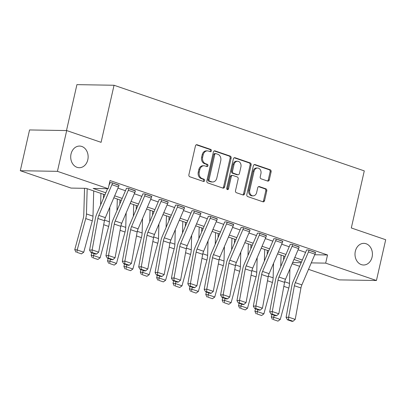 <?xml version="1.0" encoding="UTF-8"?>
<svg xmlns="http://www.w3.org/2000/svg" width="406" height="406" viewBox="0 0 406 406"><rect width="100%" height="100%" fill="white"/><g stroke="black" fill="none" stroke-linecap="round" stroke-linejoin="round"><path stroke-width="0.61" d="M211.399 150.859A1.162 0.934 91 0 0 210.75 149.428L197.088 144.754A1.66 1.335 91 0 0 196.753 144.693A1.66 1.335 91 0 0 195.438 145.916L188.891 174.727A1.66 1.335 91 0 0 189.815 176.767L203.477 181.446A1.162 0.934 91 0 0 203.99 179.203L202.218 178.599A5.314 4.278 91 0 1 199.27 172.068L199.813 169.667A5.314 4.278 91 0 1 204.015 165.765A5.314 4.278 91 0 1 205.091 165.952L206.862 166.556A1.162 0.934 91 0 0 207.37 164.318L205.603 163.714A5.314 4.278 91 0 1 202.65 157.183L203.193 154.782A5.314 4.278 91 0 1 207.4 150.875A5.314 4.278 91 0 1 208.476 151.068L210.242 151.671A1.162 0.934 91 0 0 211.399 150.859M209.922 151.565A1.162 0.934 91 0 0 209.75 149.413L196.265 144.8M203.157 181.335A1.162 0.934 91 0 0 202.985 179.188L201.214 178.584L202.218 178.599M206.542 166.45A1.162 0.934 91 0 0 206.365 164.303L204.599 163.694L205.603 163.714M355.326 251.309A10.825 8.714 91 0 0 363.527 265.001A10.825 8.714 91 0 0 372.094 257.049A10.825 8.714 91 0 0 363.893 243.356A10.825 8.714 91 0 0 355.326 251.309M71.035 154.021A10.825 8.714 91 0 0 79.241 167.714A10.825 8.714 91 0 0 87.808 159.761A10.825 8.714 91 0 0 79.601 146.069A10.825 8.714 91 0 0 71.035 154.021M267.63 181.056A1.66 1.335 91 0 0 267.965 181.117A1.66 1.335 91 0 0 269.279 179.899L271.117 171.814A1.66 1.335 91 0 0 270.193 169.774L255.019 164.582A1.66 1.335 91 0 0 254.684 164.521A1.66 1.335 91 0 0 253.369 165.739L246.823 194.555A1.66 1.335 91 0 0 247.746 196.595L262.921 201.787A1.66 1.335 91 0 0 263.255 201.848A1.66 1.335 91 0 0 264.57 200.625L266.788 190.861A1.66 1.335 91 0 0 265.864 188.82L259.373 186.598A1.66 1.335 91 0 0 259.038 186.542A1.66 1.335 91 0 0 257.724 187.76L256.622 192.601A4.441 3.573 91 0 1 253.111 195.865A4.441 3.573 91 0 1 249.741 190.247L254.054 171.281A4.441 3.573 91 0 1 257.566 168.018A4.441 3.573 91 0 1 260.931 173.631L260.216 176.793A1.66 1.335 91 0 0 261.134 178.838L267.63 181.056M104.956 194.784L86.118 188.338L71.065 188.085L20.3 170.713L29.562 129.945L66.696 130.565L101.084 142.333L114.05 85.255L364.278 170.89L351.312 227.964L385.7 239.733L376.438 280.505L339.304 279.881L308.509 269.34M66.696 130.565L57.429 171.337L108.199 188.709L93.141 188.455L105.809 192.789M314.736 254.765L327.525 254.978L110.051 180.553L108.199 188.709M327.525 254.978L325.673 263.129L376.438 280.505M231.126 158.127A1.66 1.335 91 0 0 230.202 156.087L215.028 150.895A1.66 1.335 91 0 0 214.693 150.834A1.66 1.335 91 0 0 213.378 152.057L206.832 180.868A1.66 1.335 91 0 0 207.755 182.908L222.93 188.1A1.66 1.335 91 0 0 223.264 188.161A1.66 1.335 91 0 0 224.579 186.943L231.126 158.127L230.121 158.112A1.66 1.335 91 0 0 229.197 156.071L214.206 150.941M235.023 157.736L250.197 162.928A1.66 1.335 91 0 1 251.121 164.973L244.574 193.784A1.66 1.335 91 0 1 243.26 195.002A1.66 1.335 91 0 1 242.925 194.946L236.429 192.723A1.66 1.335 91 0 1 235.505 190.683L238.165 178.995A1.66 1.335 91 0 0 237.241 176.955L232.932 175.478A1.66 1.335 91 0 0 232.597 175.422A1.66 1.335 91 0 0 231.283 176.64L228.517 188.805A1.162 0.934 91 0 1 226.721 188.191L233.374 158.898A1.66 1.335 91 0 1 234.688 157.68A1.66 1.335 91 0 1 235.023 157.736L234.348 157.726M117.948 188.156L125.459 190.724M134.325 193.758L141.831 196.331M150.702 199.366L158.208 201.934M167.074 204.969L174.585 207.537M183.451 210.572L190.962 213.145M199.828 216.175L207.339 218.748M216.205 221.783L223.716 224.351M232.582 227.385L240.088 229.953M248.954 232.988L256.465 235.561M265.331 238.591L272.842 241.164M281.708 244.199L289.219 246.767M298.085 249.802L305.596 252.37M109.549 182.751L110.026 182.685M109.569 182.68L111.833 182.715L118.988 185.395M135.365 190.998L128.21 188.318L126.403 188.288M151.742 196.6L144.587 193.926L142.78 193.895M168.114 202.208L160.964 199.529L159.157 199.498M184.491 207.811L177.336 205.131L175.534 205.101M200.868 213.414L193.713 210.734L191.906 210.704M217.246 219.017L210.09 216.342L208.283 216.312M233.623 224.625L226.467 221.945L224.66 221.915M249.994 230.227L242.844 227.548L241.037 227.517M266.372 235.83L259.216 233.151L257.414 233.12M282.749 241.433L275.593 238.758L273.786 238.728M299.126 247.041L291.97 244.361L290.163 244.331M315.503 252.644L308.347 249.964L306.54 249.934M114.05 85.255L76.922 84.636L66.488 130.565M20.3 170.713L57.429 171.337M299.643 266.311L292.132 263.738M301.47 262.032L293.959 259.464M285.093 256.43L277.582 253.862M268.716 250.827L261.205 248.254M252.339 245.219L244.833 242.651M235.962 239.616L228.456 237.048M219.59 234.013L212.079 231.445M203.213 228.411L195.702 225.837M186.836 222.803L179.325 220.235M170.459 217.2L162.948 214.632M154.082 211.597L146.576 209.029M137.705 205.994L130.199 203.421M121.333 200.386L113.822 197.818M292.63 262.575L301.176 262.723M311.265 262.89L325.673 263.129M114.675 195.824L122.186 198.392M131.052 201.427L138.558 204M147.424 207.03L154.935 209.603M163.801 212.637L171.312 215.205M180.178 218.24L187.689 220.808M196.555 223.843L204.066 226.416M212.932 229.451L220.438 232.019M229.309 235.054L236.815 237.622M245.681 240.656L253.192 243.224M262.058 246.259L269.569 248.832M278.435 251.867L285.946 254.435M294.812 257.47L302.318 260.038M207.4 150.875L206.395 150.859A5.314 4.278 91 0 0 202.193 154.762L203.193 154.782M204.599 163.694A5.314 4.278 91 0 1 201.645 157.163L202.193 154.762M204.015 165.765L203.015 165.749A5.314 4.278 91 0 0 198.808 169.652L199.813 169.667M201.214 178.584A5.314 4.278 91 0 1 198.265 172.053L198.808 169.652M222.747 188.039A1.66 1.335 91 0 0 223.574 186.922L230.121 158.112M215.931 153.62A1.162 0.934 91 0 0 214.779 154.432L209.034 179.721A1.162 0.934 91 0 0 209.679 181.152L211.541 181.792A5.314 4.278 91 0 0 212.617 181.979A5.314 4.278 91 0 0 216.819 178.077L220.747 160.786A5.314 4.278 91 0 0 217.799 154.255L215.931 153.62M215.698 153.58L214.693 153.559A1.162 0.934 91 0 0 213.774 154.417L214.779 154.432M212.617 181.979L211.612 181.964A5.314 4.278 91 0 1 210.536 181.771L208.674 181.137A1.162 0.934 91 0 1 208.029 179.706L213.774 154.417M234.201 157.782L249.193 162.913L250.197 162.928M242.742 194.88A1.66 1.335 91 0 0 243.57 193.769L250.116 164.953A1.66 1.335 91 0 0 249.193 162.913M232.597 175.422L231.593 175.402A1.66 1.335 91 0 0 230.278 176.625L227.517 188.79L228.517 188.805M227.101 189.47A1.162 0.934 91 0 0 227.517 188.79M240.915 166.871A4.441 3.573 91 0 0 237.551 161.253A4.441 3.573 91 0 0 234.039 164.516L232.521 171.2A1.66 1.335 91 0 0 233.44 173.24L237.749 174.712A1.66 1.335 91 0 0 238.083 174.773A1.66 1.335 91 0 0 239.398 173.555L240.915 166.871M237.551 161.253L236.551 161.238A4.441 3.573 91 0 0 233.034 164.501L234.039 164.516M238.083 174.773L237.084 174.758A1.66 1.335 91 0 1 236.744 174.697L232.44 173.225A1.66 1.335 91 0 1 231.516 171.18L233.034 164.501M257.566 168.018L256.562 167.998A4.441 3.573 91 0 0 253.05 171.261L254.054 171.281M253.111 195.865L252.106 195.849A4.441 3.573 91 0 1 248.741 190.231L253.05 171.261M262.738 201.726A1.66 1.335 91 0 0 263.565 200.61L265.783 190.845A1.66 1.335 91 0 0 264.864 188.805L258.551 186.643M267.447 180.995A1.66 1.335 91 0 0 268.275 179.878L270.112 171.799A1.66 1.335 91 0 0 269.188 169.754L254.197 164.628M84.544 188.313L83.773 215.144A8.455 4.857 108.9 0 1 83.301 218.235L74.765 249.624L77.201 249.964L85.737 218.575A12.687 7.283 -71.1 0 0 86.448 213.932L87.173 188.699M76.881 252.309L81.464 253.882L76.881 252.309L77.201 249.964L83.753 252.202L92.289 220.813A12.687 7.283 -71.1 0 0 92.994 216.175L93.72 190.942M83.753 252.202L81.464 253.882M75.907 252.177L74.765 249.624M118.471 186.933L111.919 184.689A5.917 3.4 108.9 0 0 112.487 182.939L119.039 185.182A5.917 3.4 108.9 0 1 118.471 186.933L105.362 217.636A8.455 4.857 -71.1 0 0 104.428 220.722L98.688 252.156L92.142 249.918L91.964 252.446L90.939 252.547L95.522 254.115L96.552 254.014L91.964 252.446M108.935 185.471L109.818 183.395A1.69 0.969 -71.1 0 0 109.98 182.898M111.919 184.689L98.81 215.393A8.455 4.857 -71.1 0 0 97.876 218.479L92.142 249.918L89.569 250.167L95.308 218.732A12.687 7.283 108.9 0 1 96.704 214.104L107.554 188.699M89.569 250.167L90.939 252.547M96.552 254.014L98.688 252.156M100.937 193.408L100.602 204.974M91.792 252.836L91.142 255.232L93.578 255.567L94.106 253.628M103.428 198.356L103.545 194.301M93.253 257.917L97.841 259.485L93.253 257.917L93.578 255.567L100.13 257.81L108.661 226.421A12.687 7.283 -71.1 0 0 109.371 221.777L109.787 207.263M100.13 257.81L97.841 259.485M92.279 257.78L91.142 255.232M117.314 199.011L116.979 210.582M108.169 258.444L107.519 260.835L109.955 261.17L110.483 259.231M119.806 203.959L119.922 199.904M109.63 263.519L114.218 265.088L109.63 263.519L109.955 261.17L116.507 263.413L125.038 232.024A12.687 7.283 -71.1 0 0 125.748 227.38L126.164 212.866M116.507 263.413L114.218 265.088M108.656 263.382L107.519 260.835M133.686 204.619L133.356 216.185M124.546 264.047L123.896 266.438L126.332 266.772L126.855 264.839M136.183 209.562L136.299 205.512M126.007 269.122L130.595 270.69L126.007 269.122L126.332 266.772L132.879 269.016L141.415 237.627A12.687 7.283 -71.1 0 0 142.125 232.988L142.542 218.469M132.879 269.016L130.595 270.69M125.033 268.99L123.896 266.438M134.848 192.535L128.296 190.292A5.917 3.4 108.9 0 0 128.864 188.546L135.416 190.784A5.917 3.4 108.9 0 1 134.848 192.535L121.734 223.239A8.455 4.857 -71.1 0 0 120.805 226.325L115.065 257.764L108.519 255.521L108.341 258.049L107.316 258.15L111.899 259.718L112.929 259.617L108.341 258.049M128.296 190.292L115.187 221.001A8.455 4.857 -71.1 0 0 114.253 224.087L108.519 255.521L105.946 255.775L111.686 224.335A12.687 7.283 108.9 0 1 113.081 219.707L126.195 189.003A1.69 0.969 -71.1 0 0 126.357 188.501M105.946 255.775L107.316 258.15M112.929 259.617L115.065 257.764M151.225 198.138L144.673 195.895A5.917 3.4 108.9 0 0 145.241 194.149L151.793 196.392A5.917 3.4 108.9 0 1 151.225 198.138L138.111 228.847A8.455 4.857 -71.1 0 0 137.182 231.933L131.442 263.367L124.891 261.124L124.718 263.651L123.688 263.753L128.276 265.321L129.301 265.225L124.718 263.651M144.673 195.895L131.564 226.604A8.455 4.857 -71.1 0 0 130.63 229.689L124.891 261.124L122.323 261.378L128.063 229.943A12.687 7.283 108.9 0 1 129.458 225.315L142.572 194.606A1.69 0.969 -71.1 0 0 142.729 194.109M122.323 261.378L123.688 263.753M129.301 265.225L131.442 263.367M167.602 203.741L161.05 201.503A5.917 3.4 108.9 0 0 161.618 199.752L168.165 201.995A5.917 3.4 108.9 0 1 167.602 203.741L154.488 234.45A8.455 4.857 -71.1 0 0 153.559 237.535L147.82 268.97L141.268 266.727L141.095 269.259L140.065 269.356L144.653 270.929L145.678 270.827L141.095 269.259M161.05 201.503L147.936 232.207A8.455 4.857 -71.1 0 0 147.008 235.292L141.268 266.727L138.7 266.981L144.44 235.546A12.687 7.283 108.9 0 1 145.835 230.918L158.944 200.209A1.69 0.969 -71.1 0 0 159.106 199.711M138.7 266.981L140.065 269.356M145.678 270.827L147.82 268.97M150.063 210.222L149.733 221.788M140.923 269.65L140.273 272.04L142.704 272.38L143.232 270.442M152.56 215.165L152.676 211.115M142.384 274.725L146.967 276.298L142.384 274.725L142.704 272.38L149.256 274.618L157.792 243.23A12.687 7.283 -71.1 0 0 158.502 238.591L158.919 224.076M149.256 274.618L146.967 276.298M141.41 274.593L140.273 272.04M183.974 209.349L177.427 207.106A5.917 3.4 108.9 0 0 177.99 205.355L184.542 207.598A5.917 3.4 108.9 0 1 183.974 209.349L170.865 240.053A8.455 4.857 -71.1 0 0 169.931 243.138L164.197 274.573L157.645 272.335L157.472 274.862L156.442 274.963L161.03 276.532L162.055 276.43L157.472 274.862M177.427 207.106L164.313 237.809A8.455 4.857 -71.1 0 0 163.385 240.895L157.645 272.335L155.077 272.583L160.812 241.149A12.687 7.283 108.9 0 1 162.212 236.52L175.321 205.812A1.69 0.969 -71.1 0 0 175.483 205.314M155.077 272.583L156.442 274.963M162.055 276.43L164.197 274.573M166.44 215.825L166.11 227.39M157.3 275.253L156.645 277.648L159.081 277.983L159.609 276.044M168.937 220.773L169.053 216.718M158.761 280.333L163.344 281.901L158.761 280.333L159.081 277.983L165.633 280.226L174.169 248.837A12.687 7.283 -71.1 0 0 174.879 244.194L175.296 229.679M165.633 280.226L163.344 281.901M157.787 280.196L156.645 277.648M182.817 221.427L182.482 232.998M173.672 280.861L173.022 283.251L175.458 283.586L175.986 281.652M185.314 226.375L185.425 222.321M175.138 285.936L179.721 287.504L175.138 285.936L175.458 283.586L182.01 285.829L190.546 254.44A12.687 7.283 -71.1 0 0 191.251 249.797L191.673 235.282M182.01 285.829L179.721 287.504M174.164 285.799L173.022 283.251M199.194 227.035L198.859 238.601M190.049 286.463L189.399 288.854L191.835 289.189L192.363 287.255M201.686 231.978L201.802 227.928M191.51 291.538L196.098 293.107L191.51 291.538L191.835 289.189L198.387 291.432L206.918 260.043A12.687 7.283 -71.1 0 0 207.628 255.404L208.045 240.885M198.387 291.432L196.098 293.107M190.536 291.406L189.399 288.854M215.571 232.638L215.236 244.204M206.426 292.066L205.776 294.457L208.212 294.797L208.735 292.858M218.063 237.581L218.179 233.531M207.887 297.141L212.475 298.714L207.887 297.141L208.212 294.797L214.759 297.035L223.295 265.646A12.687 7.283 -71.1 0 0 224.005 261.007L224.422 246.493M214.759 297.035L212.475 298.714M206.913 297.009L205.776 294.457M231.943 238.241L231.613 249.807M222.803 297.669L222.153 300.064L224.589 300.399L225.112 298.461M234.44 243.189L234.556 239.134M224.264 302.749L228.847 304.317L224.264 302.749L224.589 300.399L231.136 302.643L239.672 271.254A12.687 7.283 -71.1 0 0 240.382 266.61L240.799 252.096M231.136 302.643L228.847 304.317M223.29 302.612L222.153 300.064M200.351 214.952L193.799 212.708A5.917 3.4 108.9 0 0 194.367 210.963L200.919 213.201A5.917 3.4 108.9 0 1 200.351 214.952L187.242 245.655A8.455 4.857 -71.1 0 0 186.308 248.741L180.574 280.181L174.022 277.937L173.844 280.465L172.819 280.566L177.402 282.134L178.432 282.033L173.844 280.465M193.799 212.708L180.69 243.417A8.455 4.857 -71.1 0 0 179.762 246.503L174.022 277.937L171.454 278.191L177.189 246.752A12.687 7.283 108.9 0 1 178.584 242.123L191.698 211.419A1.69 0.969 -71.1 0 0 191.86 210.917M171.454 278.191L172.819 280.566M178.432 282.033L180.574 280.181M216.728 220.554L210.176 218.311A5.917 3.4 108.9 0 0 210.744 216.565L217.296 218.809A5.917 3.4 108.9 0 1 216.728 220.554L203.619 251.263A8.455 4.857 -71.1 0 0 202.685 254.349L196.946 285.783L190.399 283.54L190.221 286.068L189.196 286.169L193.779 287.737L194.809 287.641L190.221 286.068M210.176 218.311L197.067 249.02A8.455 4.857 -71.1 0 0 196.134 252.106L190.399 283.54L187.826 283.794L193.566 252.359A12.687 7.283 108.9 0 1 194.961 247.731L208.075 217.022A1.69 0.969 -71.1 0 0 208.237 216.525M187.826 283.794L189.196 286.169M194.809 287.641L196.946 285.783M233.105 226.157L226.553 223.919A5.917 3.4 108.9 0 0 227.121 222.168L233.673 224.411A5.917 3.4 108.9 0 1 233.105 226.157L219.991 256.866A8.455 4.857 -71.1 0 0 219.062 259.952L213.323 291.386L206.771 289.148L206.598 291.675L205.573 291.777L210.156 293.345L211.186 293.244L206.598 291.675M226.553 223.919L213.444 254.623A8.455 4.857 -71.1 0 0 212.511 257.708L206.771 289.148L204.203 289.397L209.943 257.962A12.687 7.283 108.9 0 1 211.338 253.334L224.452 222.625A1.69 0.969 -71.1 0 0 224.614 222.128M204.203 289.397L205.573 291.777M211.186 293.244L213.323 291.386M249.482 231.765L242.93 229.522A5.917 3.4 108.9 0 0 243.498 227.771L250.045 230.014A5.917 3.4 108.9 0 1 249.482 231.765L236.368 262.469A8.455 4.857 -71.1 0 0 235.439 265.554L229.7 296.989L223.148 294.751L222.975 297.278L221.945 297.38L226.533 298.948L227.558 298.846L222.975 297.278M242.93 229.522L229.816 260.226A8.455 4.857 -71.1 0 0 228.888 263.311L223.148 294.751L220.58 295L226.32 263.565A12.687 7.283 108.9 0 1 227.715 258.937L240.824 228.233A1.69 0.969 -71.1 0 0 240.986 227.73M220.58 295L221.945 297.38M227.558 298.846L229.7 296.989M265.854 237.368L259.307 235.125A5.917 3.4 108.9 0 0 259.876 233.379L266.422 235.617A5.917 3.4 108.9 0 1 265.854 237.368L252.745 268.072A8.455 4.857 -71.1 0 0 251.816 271.157L246.077 302.597L239.525 300.354L239.352 302.881L238.322 302.983L242.91 304.551L243.935 304.449L239.352 302.881M259.307 235.125L246.193 265.834A8.455 4.857 -71.1 0 0 245.265 268.919L239.525 300.354L236.957 300.607L242.697 269.168A12.687 7.283 108.9 0 1 244.092 264.539L257.201 233.836A1.69 0.969 -71.1 0 0 257.363 233.333M236.957 300.607L238.322 302.983M243.935 304.449L246.077 302.597M248.32 243.844L247.99 255.415M239.18 303.277L238.525 305.667L240.961 306.002L241.489 304.069M250.817 248.792L250.933 244.742M240.641 308.352L245.224 309.92L240.641 308.352L240.961 306.002L247.513 308.245L256.049 276.856A12.687 7.283 -71.1 0 0 256.759 272.213L257.176 257.698M247.513 308.245L245.224 309.92M239.667 308.215L238.525 305.667M282.231 242.971L275.684 240.728A5.917 3.4 108.9 0 0 276.247 238.982L282.799 241.225A5.917 3.4 108.9 0 1 282.231 242.971L269.122 273.68A8.455 4.857 -71.1 0 0 268.188 276.765L262.454 308.2L255.902 305.957L255.724 308.484L254.699 308.585L259.282 310.154L260.312 310.057L255.724 308.484M275.684 240.728L262.57 271.436A8.455 4.857 -71.1 0 0 261.642 274.522L255.902 305.957L253.334 306.21L259.069 274.776A12.687 7.283 108.9 0 1 260.469 270.147L273.578 239.438A1.69 0.969 -71.1 0 0 273.74 238.941M253.334 306.21L254.699 308.585M260.312 310.057L262.454 308.2M264.697 249.451L264.362 261.017M255.552 308.88L254.902 311.27L257.338 311.605L257.866 309.671M267.194 254.395L267.31 250.345M257.018 313.955L261.601 315.523L257.018 313.955L257.338 311.605L263.89 313.848L272.426 282.459A12.687 7.283 -71.1 0 0 273.131 277.821L273.553 263.301M263.89 313.848L261.601 315.523M256.044 313.823L254.902 311.27M298.608 248.573L292.056 246.335A5.917 3.4 108.9 0 0 292.624 244.585L299.176 246.828A5.917 3.4 108.9 0 1 298.608 248.573L285.499 279.282A8.455 4.857 -71.1 0 0 284.565 282.368L278.826 313.802L272.279 311.564L272.101 314.092L271.076 314.193L275.659 315.761L276.689 315.66L272.101 314.092M292.056 246.335L278.947 277.039A8.455 4.857 -71.1 0 0 278.014 280.125L272.279 311.564L269.706 311.813L275.446 280.379A12.687 7.283 108.9 0 1 276.841 275.75L289.955 245.041A1.69 0.969 -71.1 0 0 290.117 244.544M269.706 311.813L271.076 314.193M276.689 315.66L278.826 313.802M281.074 255.054L280.739 266.62M271.929 314.483L271.279 316.873L273.715 317.213L274.243 315.274M283.566 259.997L283.682 255.947M273.39 319.558L277.978 321.131L273.39 319.558L273.715 317.213L280.267 319.451L288.798 288.062A12.687 7.283 -71.1 0 0 289.508 283.424L289.925 268.909M280.267 319.451L277.978 321.131M272.416 319.426L271.279 316.873M314.985 254.181L308.433 251.938A5.917 3.4 108.9 0 0 309.002 250.187L315.553 252.43A5.917 3.4 108.9 0 1 314.985 254.181L301.871 284.885A8.455 4.857 -71.1 0 0 300.942 287.971L295.203 319.405L288.651 317.167L288.478 319.695L287.453 319.796L292.036 321.364L293.066 321.263L288.478 319.695M308.433 251.938L295.324 282.642A8.455 4.857 -71.1 0 0 294.391 285.733L288.651 317.167L286.083 317.416L291.823 285.981A12.687 7.283 108.9 0 1 293.218 281.353L306.332 250.649A1.69 0.969 -71.1 0 0 306.494 250.147M286.083 317.416L287.453 319.796M293.066 321.263L295.203 319.405M209.75 149.413L210.75 149.428M202.985 179.188L203.99 179.203M206.365 164.303L207.37 164.318M201.645 157.163L202.65 157.183M198.265 172.053L199.27 172.068M196.413 144.744L197.088 144.754M223.574 186.922L224.579 186.943M214.353 150.885L215.028 150.895M229.197 156.071L230.202 156.087M208.029 179.706L209.034 179.721M208.674 181.137L209.679 181.152M210.536 181.771L211.541 181.792M250.116 164.953L251.121 164.973M243.57 193.769L244.574 193.784M230.278 176.625L231.283 176.64M231.516 171.18L232.521 171.2M232.44 173.225L233.44 173.24M236.744 174.697L237.749 174.712M248.741 190.231L249.741 190.247M258.698 186.587L259.373 186.598M264.864 188.805L265.864 188.82M265.783 190.845L266.788 190.861M263.565 200.61L264.57 200.625M254.344 164.567L255.019 164.582M269.188 169.754L270.193 169.774M270.112 171.799L271.117 171.814M268.275 179.878L269.279 179.899M85.737 218.575L92.289 220.813M86.448 213.932L92.994 216.175M105.362 217.636L98.81 215.393M104.428 220.722L97.876 218.479M103.697 224.721L108.661 226.421M104.55 220.128L109.371 221.777M120.074 230.324L125.038 232.024M120.927 225.731L125.748 227.38M136.452 235.927L141.415 237.627M137.304 231.334L142.125 232.988M121.734 223.239L115.187 221.001M120.805 226.325L114.253 224.087M138.111 228.847L131.564 226.604M137.182 231.933L130.63 229.689M154.488 234.45L147.936 232.207M153.559 237.535L147.008 235.292M152.829 241.534L157.792 243.23M153.681 236.942L158.502 238.591M170.865 240.053L164.313 237.809M169.931 243.138L163.385 240.895M169.206 247.137L174.169 248.837M170.053 242.544L174.879 244.194M185.578 252.74L190.546 254.44M186.43 248.147L191.251 249.797M201.955 258.343L206.918 260.043M202.807 253.755L207.628 255.404M218.332 263.951L223.295 265.646M219.184 259.358L224.005 261.007M234.709 269.554L239.672 271.254M235.561 264.961L240.382 266.61M187.242 245.655L180.69 243.417M186.308 248.741L179.762 246.503M203.619 251.263L197.067 249.02M202.685 254.349L196.134 252.106M219.991 256.866L213.444 254.623M219.062 259.952L212.511 257.708M236.368 262.469L229.816 260.226M235.439 265.554L228.888 263.311M252.745 268.072L246.193 265.834M251.816 271.157L245.265 268.919M251.086 275.156L256.049 276.856M251.938 270.563L256.759 272.213M269.122 273.68L262.57 271.436M268.188 276.765L261.642 274.522M267.463 280.759L272.426 282.459M268.31 276.171L273.131 277.821M285.499 279.282L278.947 277.039M284.565 282.368L278.014 280.125M283.835 286.367L288.798 288.062M284.687 281.774L289.508 283.424M301.871 284.885L295.324 282.642M300.942 287.971L294.391 285.733"/></g></svg>
